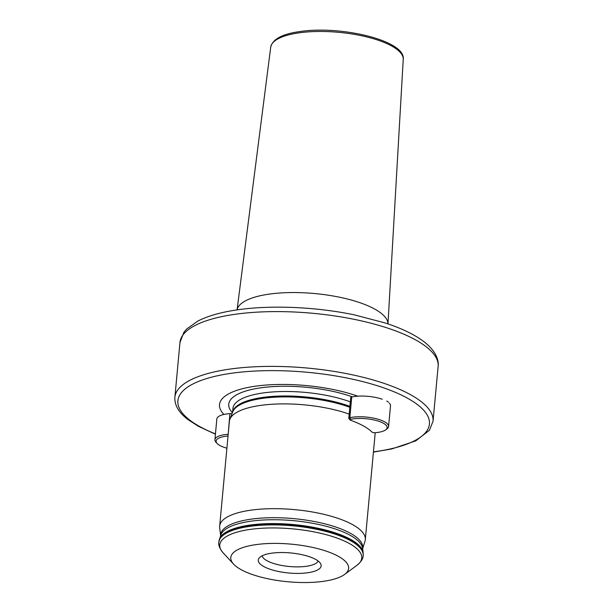 <?xml version="1.0" encoding="UTF-8"?>
<svg xmlns="http://www.w3.org/2000/svg" width="613" height="613" viewBox="0 0 613 613"><rect width="100%" height="100%" fill="white"/><g stroke="black" fill="none" stroke-linecap="round" stroke-linejoin="round"><path stroke-width="0.92" d="M241.039 569.615A59.17 18.873 -174.7 0 0 296.37 582.35A59.17 18.873 -174.7 0 0 344.59 574.442A59.17 18.873 -174.7 0 0 338.361 556.328A59.17 18.873 -174.7 0 0 263.713 543.8A59.17 18.873 -174.7 0 0 233.637 564.152A59.17 18.873 -174.7 0 0 241.039 569.615M315.672 559.424A31.577 10.076 -174.7 0 0 283.842 552.551A31.577 10.076 -174.7 0 0 259.038 558.159A31.577 10.076 -174.7 0 0 263.728 566.512A31.577 10.076 -174.7 0 0 301.45 573.331A31.577 10.076 -174.7 0 0 320.722 563.883A31.577 10.076 -174.7 0 0 315.672 559.424M262.119 555.807A28.252 9.011 -174.7 0 0 266.969 560.711A28.252 9.011 -174.7 0 0 296.799 566.879A28.252 9.011 -174.7 0 0 318.124 561.002M357.8 396.174A84.533 26.964 -174.7 0 0 256.15 386.098A84.533 26.964 -174.7 0 0 223.914 414.442M362.643 548.819L365.003 541.133A73.131 23.325 -174.7 0 0 365.31 539.609L375.026 434.839A73.131 23.325 -174.7 0 0 374.926 432.717A73.131 23.325 -174.7 0 0 374.926 432.709L374.926 432.717M365.31 539.609A73.131 23.325 -174.7 0 0 352.636 524.651A73.131 23.325 -174.7 0 0 272.011 508.683A73.131 23.325 -174.7 0 0 219.676 526.1A73.131 23.325 -174.7 0 0 219.699 527.655L220.603 535.647M349.188 414.097A73.131 23.325 -174.7 0 0 275.528 404.074A73.131 23.325 -174.7 0 0 229.89 419.261A73.131 23.325 -174.7 0 0 229.4 421.33L219.676 526.1M388.435 402.289A13.294 4.237 -174.7 0 0 386.772 401.063M377.7 432.426A21.769 6.942 -174.7 0 0 385.661 429.866A21.769 6.942 -174.7 0 0 378.964 421.315A21.769 6.942 -174.7 0 0 353.218 418.871A21.769 6.942 -174.7 0 0 350.628 419.33A1.992 0.636 -174.7 0 0 350.092 419.943A1.992 0.636 -174.7 0 0 350.682 420.28A74.786 23.853 5.3 0 1 372.083 432.127A1.992 0.636 -174.7 0 0 374.811 432.717A21.769 6.942 -174.7 0 0 377.7 432.426M350.092 419.943L348.95 418.717A3.326 1.057 5.3 0 1 348.789 418.342A3.326 1.057 5.3 0 1 349.831 417.691A23.102 7.371 5.3 0 1 352.59 417.208A23.102 7.371 5.3 0 1 376.62 418.825A23.102 7.371 5.3 0 1 388.581 426.525A23.102 7.371 5.3 0 1 387.01 428.87L385.661 429.866M382.244 399.239A23.102 7.371 -174.7 0 0 354.513 396.504A23.102 7.371 -174.7 0 0 351.755 396.986A3.326 1.057 -174.7 0 0 350.713 397.638L348.789 418.342M388.581 426.525L390.504 405.821A23.102 7.371 -174.7 0 0 389.316 403.155M228.036 436.035A21.769 6.942 -174.7 0 0 225.561 436.295A21.769 6.942 -174.7 0 0 217.171 443.505A21.769 6.942 -174.7 0 0 226.91 448.187M217.171 443.505L216.029 442.272A23.102 7.371 5.3 0 1 214.918 439.682A23.102 7.371 5.3 0 1 224.933 434.625A23.102 7.371 5.3 0 1 227.99 434.31A3.326 1.057 5.3 0 1 228.197 434.303M232.036 413.706A3.326 1.057 -174.7 0 0 229.913 413.614A23.102 7.371 -174.7 0 0 226.848 413.921A23.102 7.371 -174.7 0 0 216.833 418.978L214.918 439.682M219.431 539.134A72.372 23.087 -174.7 0 1 273.459 523.579A72.372 23.087 -174.7 0 1 350.651 539.394A72.372 23.087 -174.7 0 1 363.149 552.466L362.567 548.237A71.392 22.773 -174.7 0 0 350.23 535.341A71.392 22.773 -174.7 0 0 274.08 519.74A71.392 22.773 -174.7 0 0 220.787 535.088L218.856 542.168C218.251 545.103 219.699 548.696 223.209 552.949A71.292 22.742 -174.7 0 1 259.445 528.429A71.292 22.742 -174.7 0 1 349.395 543.524A71.292 22.742 -174.7 0 1 356.904 565.347L344.59 574.442M236.166 314.14A129.634 41.347 -174.7 0 0 179.961 342.498L183.892 332.307L186.666 329.012L197.83 321.066C208.244 315.749 221.967 311.933 239.009 309.619C272.425 304.96 316.806 307.006 354.429 314.883L385.278 322.99C401.867 328.415 414.871 334.729 424.28 341.924C435.789 350.996 439.015 359.946 438.126 366.451A129.634 41.347 -174.7 0 0 415.652 339.931A129.634 41.347 -174.7 0 0 236.166 314.14M438.126 366.451L433.039 421.238A129.634 41.347 -174.7 0 0 410.572 394.718A129.634 41.347 -174.7 0 0 267.651 366.405A129.634 41.347 -174.7 0 0 174.874 397.285C174.483 405.354 178.927 412.84 188.214 419.744L198.474 426.349L215.424 434.211M373.447 451.865A126.309 40.289 -174.7 0 0 407.545 398.228A126.309 40.289 -174.7 0 0 232.664 373.102A126.309 40.289 -174.7 0 0 199.792 426.579A126.309 40.289 -174.7 0 0 215.454 433.897M352.398 396.849A75.345 24.03 -174.7 0 0 261.981 387.661A75.345 24.03 -174.7 0 0 232.419 412.718M350.322 401.875A70.802 22.581 -174.7 0 0 275.513 391.768A70.802 22.581 -174.7 0 0 232.94 408.373L232.572 412.334M349.9 406.358A70.802 22.581 -174.7 0 0 275.98 396.205A70.802 22.581 -174.7 0 0 232.603 412.243M349.816 407.277A70.939 22.627 -174.7 0 0 277.858 397.048A70.939 22.627 -174.7 0 0 232.771 411.813L229.89 419.261M362.635 548.758A71.369 22.765 -174.7 0 0 350.398 533.287A71.369 22.765 -174.7 0 0 270.41 517.724A71.369 22.765 -174.7 0 0 220.619 535.586M363.149 552.466L363.21 555.018A72.464 23.11 -174.7 0 0 350.651 540.191A72.464 23.11 -174.7 0 0 270.762 524.368A72.464 23.11 -174.7 0 0 218.902 541.631M363.21 555.018L363.164 555.554A72.464 23.11 -174.7 0 0 350.598 540.735A72.464 23.11 -174.7 0 0 270.716 524.904A72.464 23.11 -174.7 0 0 218.856 542.168M270.731 47.094C272.639 39.063 282.532 33.861 300.401 31.478C341.518 25.394 406.051 40.711 403.239 59.392A66.541 21.225 5.3 0 0 368.444 37.347A66.541 21.225 5.3 0 0 299.558 32.773A66.541 21.225 5.3 0 0 270.731 47.094L237.07 309.894A75.797 24.175 5.3 0 1 269.85 294.033A75.797 24.175 5.3 0 1 347.678 299.083A75.797 24.175 5.3 0 1 387.968 323.886M351.755 396.986L349.831 417.691L350.628 419.33M229.913 413.614L228.143 434.87M433.039 421.238L429.452 430.249L415.798 440.854L391.715 448.961L373.424 452.118M363.164 555.554C363.218 558.55 361.134 561.815 356.904 565.347M403.239 59.392L387.983 323.894M179.961 342.498L174.874 397.285M233.637 564.152L223.209 552.949"/></g></svg>
